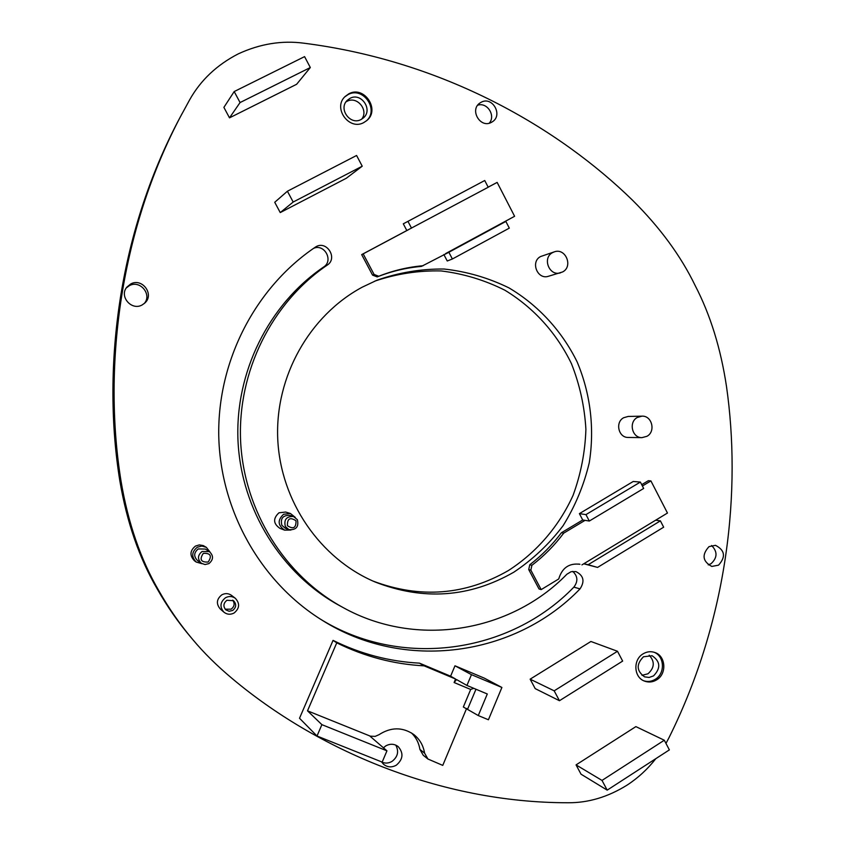 <?xml version="1.0" encoding="UTF-8"?>
<svg xmlns="http://www.w3.org/2000/svg" width="845" height="845" viewBox="0 0 845 845"><rect width="100%" height="100%" fill="white"/><g stroke="black" fill="none" stroke-linecap="round" stroke-linejoin="round"><path stroke-width="1.27" d="M373.099 581.117C420.24 598.778 465.31 595.271 508.331 570.586C536.67 552.366 559.031 526.277 573.068 495.36C580.864 474.056 585.141 452.054 585.902 429.334C584.582 406.646 579.776 384.76 571.452 363.677C556.654 333.131 533.639 307.643 504.824 290.184C484.734 280.107 463.514 273.685 441.153 270.939C418.581 270.421 396.463 273.812 374.81 281.11M572.709 571.378C577.822 576.132 578.202 581.381 573.85 587.138C510.095 653.269 401.312 669.462 320.023 618.899M313.537 248.377C324.438 243.318 333.838 260.746 323.624 267.009C268.742 304.316 234.794 372.391 238.015 441.196C241.385 510.01 281.586 574.104 339.521 605.601L343.25 607.639C284.691 575.794 244.036 510.95 240.624 441.343C237.371 371.726 271.699 302.859 327.184 265.14L323.624 267.009M655.847 758.641C647.597 769.172 638.017 777.991 627.096 785.111C607.988 797.004 588.352 802.887 568.199 802.75C439.527 802.877 316.537 749.441 232.164 678.524C216.901 665.733 203.814 652.784 192.892 639.697L190.822 637.246C178.306 622.469 167.13 606.425 157.318 589.102C139.309 558.344 126.792 522.136 119.779 480.478C102.456 373.363 116.314 236.526 180.196 117.159L189.776 99.583C200.74 80.138 216.88 64.917 238.206 53.9C259.975 43.834 281.871 40.264 303.925 43.201C444.702 61.136 558.936 128.345 632.609 200.297C659.966 227.495 680.827 255.908 695.171 285.568C710.339 314.794 720.785 348.489 726.52 386.64C741.128 488.832 728.939 617.156 668.986 737.717L665.976 743.41M361.639 119.198C369.043 110.294 357.023 95.612 346.978 101.347L345.975 101.928M642.01 675.345L647.999 673.771C654.579 667.782 654.981 661.582 649.192 655.192M381.655 762.021C385.13 763.595 388.594 763.384 392.038 761.387C397.847 756.835 399.093 751.416 395.787 745.121M708.237 564.882L711.036 563.71C717.468 557.732 717.659 551.669 711.585 545.511M144.083 303.672C152.544 294.725 140.027 279.484 129.285 285.716L126.275 287.965M489.266 123.169C495.973 115.628 487.174 101.907 477.7 105.213M362.262 287.163C309.46 315.523 274.974 376.585 277.741 438.988C280.529 501.402 320.223 558.777 375.138 582.004C423.377 600.806 469.619 597.531 513.844 572.171C532.815 559.474 549.229 543.99 563.087 525.717C575.191 506.197 583.916 485.22 589.25 462.785C594.711 428.637 590.539 393.738 577.156 361.945C561.925 331.029 538.349 305.32 508.943 287.87C488.442 277.836 466.831 271.551 444.1 269.027C421.169 268.784 398.755 272.534 376.859 280.255L362.262 287.163M192.892 639.697C180.228 624.751 168.937 608.516 158.997 590.993C140.788 559.876 128.123 523.245 121.025 481.09C103.502 372.698 117.529 234.213 182.15 113.483M327.184 265.14C338.275 258.253 326.508 239.779 315.586 246.993L315.164 247.268C255.454 287.638 217.492 360.657 218.749 435.65C220.218 510.633 260.767 582.025 321.776 619.998C404.111 672.366 515.186 656.28 580.029 588.88L573.85 587.138M343.25 607.639C416.395 648.263 510.528 632.261 566.889 574.22L571.114 571.685L575.92 571.6C583.641 575.519 585.015 581.286 580.029 588.88M381.549 761.852L383.482 764.207C387.422 767.387 391.71 767.704 396.337 765.169C403.128 759.296 403.752 753.117 398.196 746.61C394.309 743.727 390.158 743.505 385.721 745.934L383.419 747.793M709.029 546.62C701.614 554.785 702.544 561.397 711.817 566.435L718.546 565.157C725.992 556.823 724.957 550.211 715.462 545.321L709.029 546.62M130.648 284.015L126.898 287.099C118.828 296.331 131.598 311.15 142.192 304.918L144.886 302.964C154.698 294.335 142.044 277.424 130.648 284.015M481.132 102.287L480.002 102.963C469.218 109.829 480.414 128.778 491.42 122.345L492.181 121.902C503.398 115.374 492.403 95.812 481.132 102.287M664.297 740.231L635.884 726.615L576.047 764.894L581.033 774.189L607.196 790.138L669.377 749.885L664.297 740.231L602.01 780.421L607.196 790.138M617.494 651.273L590.909 641.482L530.142 679.169L535.202 688.622L559.453 700.716L622.649 661.086L617.494 651.273L554.172 690.83L559.453 700.716M287.406 191.223L274.731 202.282L280.244 212.581L346.26 178.284L362.23 166.201L356.59 155.48L287.406 191.223L293.183 202.029L362.23 166.201M234.192 91.556L223.893 107.378L229.502 117.846L296.616 84.289L310.316 67.537L304.58 56.626L234.192 91.556L240.064 102.551L310.316 67.537M641.915 416.162L628.173 416.448L623.642 417.736C614.885 422.278 618.519 437.826 628.236 437.446L641.978 437.636L646.953 436.295C655.995 431.552 651.97 415.434 641.915 416.162L637.288 417.483C628.363 422.12 632.071 438.016 641.978 437.636M554.288 251.863L540.663 256.51C530.164 261.654 537.388 280.033 548.416 276.283L562.58 271.963C573.449 266.587 565.622 247.564 554.288 251.863L552.63 252.592C541.909 257.841 549.282 276.642 560.541 272.808M406.825 230.527L488.209 187.241L484.734 180.513L403.297 223.819L406.825 230.527L361.681 254.609L372.56 275.121L377.208 276.906C391.531 271.224 406.287 267.728 421.454 266.397L448.864 252.264L452.381 258.992L509.313 228.129L505.859 221.443L448.864 252.264M443.857 254.525L447.237 260.989L452.381 258.992M445.568 253.606L514.605 216.288L497.145 182.404L488.156 187.146M295.306 517.404L290.416 513.496L285.673 512.049L278.966 512.799C272.861 518.534 273.199 523.731 280.001 528.4L284.638 530.142L290.933 530.037M210.025 552.07L206.349 547.349L203.265 545.574L199.335 544.909L195.48 546.06C189.871 550.676 189.523 555.556 194.403 560.731L196.198 562.041L201.997 563.699M235.311 598.281L231.488 595.355C228.446 593.243 225.245 593.063 221.865 594.806C216.542 599.084 215.993 603.805 220.218 608.939L223.84 612.118C227.009 614.59 230.421 614.885 234.076 613.016C239.642 608.389 240.054 603.478 235.311 598.281C232.217 596.137 228.953 595.957 225.52 597.732C220.112 602.094 219.552 606.89 223.84 612.118M643.066 653.861C632.831 659.681 633.75 677.384 644.471 681.091C648.654 682.644 652.72 682.221 656.681 679.834C667.117 673.845 665.797 655.731 654.685 652.435C650.692 651.136 646.816 651.611 643.066 653.861M348.816 93.816L345.077 96.541C332.507 108.002 349.217 131.007 363.868 122.525L366.814 120.529C380.503 109.67 364.079 85.176 348.816 93.816M640.373 482.072L585.955 514.616L589.314 521.038L643.668 488.452L640.373 482.072L633.254 481.47L579.395 513.633L582.712 519.981L585.057 520.351L563.699 533.142C554.563 545.352 543.969 556.073 531.906 565.305L530.85 570.143L541.17 589.609L558.735 578.962C562.062 567.84 569.129 562.95 579.934 564.28L578.762 564.048M597.563 567.418L663.663 527.195L660.399 520.869L588.12 564.724L597.563 567.418L583.747 563.795M581.93 564.893L667.465 513.042L650.914 480.911L648.337 480.699L641.714 484.66M582.712 519.981L561.439 532.72L563.699 533.142M530.85 570.143L528.716 569.551L529.773 564.745C541.782 555.545 552.334 544.877 561.439 532.72M528.716 569.551L539.004 588.944L541.17 589.609M450.607 676.201L419.458 663.145L424.105 665.839L455.582 679.021L450.607 676.201L454.98 665.797L471.468 674.659L466.936 685.453L487.29 693.977L478.27 715.557L488.421 719.76L501.898 687.46L471.468 674.659M333.046 640.383L336.754 642.844L307.506 710.825L321.882 724.651L317.012 736.016L299.521 718.261L333.046 640.383C360.593 653.977 389.397 661.561 419.458 663.145M307.506 710.825L370.385 736.175L375.169 736.386L379.025 734.685C390.992 726.985 402.569 726.922 413.754 734.506C419.69 739.195 423.303 745.396 424.57 753.096L427.919 759.011L423.239 755.261L419.923 749.42C418.866 742.871 416.025 737.358 411.388 732.879M501.898 687.46L484.396 678.176L454.98 665.797M576.047 764.894L602.01 780.421M530.142 679.169L554.172 690.83M280.244 212.581L293.183 202.029M229.502 117.846L240.064 102.551M361.681 254.609L363.17 253.859L374.092 274.456L372.56 275.121M374.092 274.456L378.75 276.262L377.208 276.906M408.484 229.692L363.17 253.859M497.145 182.404L488.178 187.178M378.75 276.262C393.136 270.558 407.945 267.041 423.176 265.71M650.914 480.911L642.401 486.002M403.297 223.819L407.955 221.358L411.515 228.15M484.734 180.513L407.955 221.358M655.667 520.193L660.399 520.869M588.12 564.724L583.874 563.721M531.906 565.305L529.773 564.745M579.395 513.633L585.955 514.616M585.057 520.351L589.314 521.038M502.173 223.006L505.859 221.443M290.416 513.496L283.582 514.267C277.371 520.097 277.73 525.389 284.638 530.142M293.49 516.517L289.877 515.376C282.895 515.154 280.223 518.46 281.85 525.284L285.378 528.326L288.948 529.635C296.172 530.121 298.982 526.805 297.377 519.696L293.49 516.517C286.434 516.284 283.719 519.633 285.367 526.551L288.948 529.635M232.65 610.47L229.143 611.262L225.879 609.91C222.964 606.425 223.323 603.214 226.946 600.277L233.526 600.689C236.642 604.154 236.346 607.418 232.65 610.47M287.416 525.685C293.31 529.572 296.172 527.945 296.003 520.784C290.099 516.897 287.237 518.524 287.416 525.685M232.692 600.14C234.994 603.573 234.466 606.594 231.107 609.182L225.182 609.203M206.349 547.349L201.86 546.05L197.286 547.233C191.625 551.891 191.266 556.823 196.198 562.041M201.3 563.266L197.445 560.488C193.558 556.432 193.822 552.588 198.237 548.933L205.335 549.06L209.359 551.595L202.113 551.468C197.603 555.197 197.339 559.126 201.3 563.266L205.029 564.555L208.905 563.615C213.531 559.686 213.679 555.672 209.359 551.595M203.318 553.348C199.262 559.474 200.878 562.379 208.176 562.041C212.222 555.926 210.606 553.031 203.318 553.348M643.795 680.795C647.766 682.031 651.601 681.535 655.287 679.295C665.395 673.476 664.561 656.037 653.977 652.213M643.489 656.766C636.095 664.265 636.465 670.951 644.577 676.845L649.108 677.458L653.512 675.905C660.948 668.215 660.473 661.498 652.097 655.741L643.489 656.766M366.403 120.867C379.437 109.744 363.012 86.105 348.055 94.587L344.707 96.932M350.02 98.347L347.337 100.28C337.979 108.667 350.263 125.747 361.111 119.483L363.361 117.941C373.332 109.882 361.206 91.999 350.02 98.347M336.754 642.844C364.607 656.586 393.717 664.244 424.105 665.839M478.27 715.557L463.335 707.001L470.686 689.457L454.103 682.528L455.582 679.021M427.919 759.011L442.759 765.39L466.609 708.459M454.103 682.528L456.553 679.57L466.936 685.453M470.686 689.457L473.76 688.305M369.698 735.921L386.947 750.835L321.882 724.651M317.012 736.016L382.172 762.105L386.947 750.835M157.318 589.102L158.997 590.993M119.779 480.478L121.025 481.09M467.676 709.008L475.967 689.235M424.57 753.096L419.923 749.42"/></g></svg>
